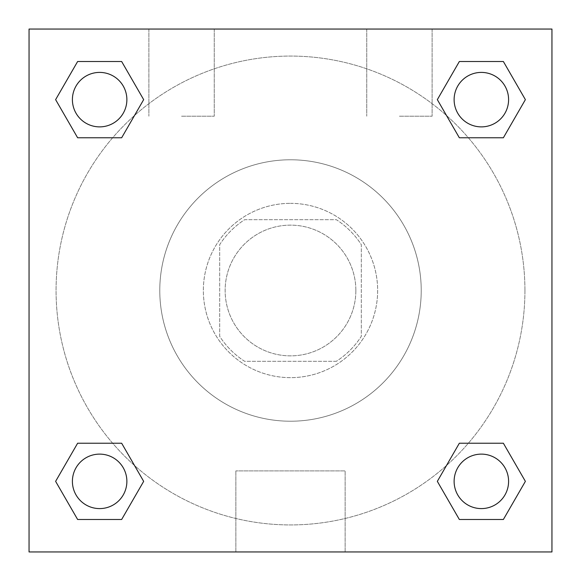 <?xml version="1.0" encoding="UTF-8"?>
<svg xmlns="http://www.w3.org/2000/svg" width="581" height="581" viewBox="0 0 581 581"><rect width="100%" height="100%" fill="white"/><g stroke="black" fill="none" stroke-linecap="round" stroke-linejoin="round"><path stroke-width="0.44" stroke-dasharray="2.9 2.18" d="M355.862 290.5A65.362 65.362 0 0 0 257.819 233.896A65.362 65.362 0 0 0 257.819 347.104A65.362 65.362 0 0 0 355.862 290.5A65.362 65.362 0 0 0 257.819 233.896A65.362 65.362 0 0 0 257.819 347.104A65.362 65.362 0 0 0 355.862 290.5M336.355 361.309L244.645 361.309A84.361 84.361 0 0 1 219.691 336.355L219.691 244.645A84.361 84.361 0 0 1 244.645 219.691L336.355 219.691A84.361 84.361 0 0 1 361.309 244.645L361.309 336.355A84.361 84.361 0 0 1 336.355 361.309L244.645 361.309A84.361 84.361 0 0 1 219.691 336.355L219.691 244.645A84.361 84.361 0 0 1 244.645 219.691L336.355 219.691A84.361 84.361 0 0 1 361.309 244.645L361.309 336.355A84.361 84.361 0 0 1 336.355 361.309M290.5 203.35A87.15 87.15 0 0 1 365.972 334.075A87.15 87.15 0 0 1 215.028 334.075A87.15 87.15 0 0 1 290.5 203.35A87.15 87.15 0 0 0 203.35 290.5A87.15 87.15 0 0 0 290.5 377.65A87.15 87.15 0 0 0 377.65 290.5A87.15 87.15 0 0 0 290.5 203.35M421.225 290.5A130.725 130.725 0 0 0 225.137 177.292A130.725 130.725 0 0 0 225.137 403.708A130.725 130.725 0 0 0 421.225 290.5A130.725 130.725 0 0 0 225.137 177.292A130.725 130.725 0 0 0 225.137 403.708A130.725 130.725 0 0 0 421.225 290.5M29.05 29.05L551.95 29.05L551.95 551.95L29.05 551.95L29.05 29.05L551.95 29.05L551.95 551.95L29.05 551.95L29.05 29.05L551.95 29.05L551.95 551.95L29.05 551.95L29.05 29.05M459.346 137.77L437.333 99.641L459.346 137.77L437.333 99.641L459.346 137.77L437.333 99.641L459.346 61.513L503.371 61.513L525.384 99.641L503.371 137.77L468.359 137.77M112.641 137.77L77.629 137.77L55.616 99.641L77.629 137.77L112.641 137.77L77.629 137.77L55.616 99.641L77.629 61.513L121.654 61.513L143.667 99.641L121.654 137.77L143.667 99.641L121.654 61.513L143.667 99.641L121.654 137.77M121.654 443.23L143.667 481.358L121.654 443.23L143.667 481.358L121.654 519.487L143.667 481.358L121.654 443.23L143.667 481.358L121.654 519.487L77.629 519.487L55.616 481.358L77.629 443.23L112.641 443.23M468.359 443.23L503.371 443.23L525.384 481.358L503.371 519.487L525.384 481.358L503.371 443.23L468.359 443.23L503.371 443.23L525.384 481.358L503.371 519.487L459.346 519.487L437.333 481.358L459.346 443.23L437.333 481.358L459.346 519.487L437.333 481.358L459.346 443.23L437.333 481.358L459.346 519.487L437.333 481.358M29.05 423.948L29.05 385.82L29.065 423.948M290.5 551.95L235.857 551.95L290.5 551.95M290.5 470.9L345.143 470.9L290.5 470.9M551.95 385.82L551.95 423.948L551.935 385.82M181.562 29.05L148.881 29.05L181.562 29.05M399.438 29.05L366.756 29.05L399.438 29.05M181.562 116.2L214.244 116.2L181.562 116.2M399.438 116.2L432.119 116.2L399.438 116.2M454.124 481.358A27.234 27.234 0 0 0 494.976 504.947A27.234 27.234 0 0 0 494.976 457.77A27.234 27.234 0 0 0 454.124 481.358A27.234 27.234 0 0 1 494.976 457.77A27.234 27.234 0 0 1 494.976 504.947A27.234 27.234 0 0 1 454.124 481.358M126.876 99.641A27.234 27.234 0 0 0 86.024 76.053A27.234 27.234 0 0 0 86.024 123.23A27.234 27.234 0 0 0 126.876 99.641A27.234 27.234 0 0 0 86.024 76.053A27.234 27.234 0 0 0 86.024 123.23A27.234 27.234 0 0 0 126.876 99.641A27.234 27.234 0 0 0 86.024 76.053A27.234 27.234 0 0 0 86.024 123.23A27.234 27.234 0 0 0 126.876 99.641A27.234 27.234 0 0 0 86.024 76.053A27.234 27.234 0 0 0 86.024 123.23A27.234 27.234 0 0 0 126.876 99.641A27.234 27.234 0 0 0 86.024 76.053A27.234 27.234 0 0 0 86.024 123.23A27.234 27.234 0 0 0 126.876 99.641M508.593 99.641A27.234 27.234 0 0 0 467.741 76.053A27.234 27.234 0 0 0 467.741 123.23A27.234 27.234 0 0 0 508.593 99.641A27.234 27.234 0 0 0 467.741 76.053A27.234 27.234 0 0 0 467.741 123.23A27.234 27.234 0 0 0 508.593 99.641A27.234 27.234 0 0 0 467.741 76.053A27.234 27.234 0 0 0 467.741 123.23A27.234 27.234 0 0 0 508.593 99.641A27.234 27.234 0 0 0 467.741 76.053A27.234 27.234 0 0 0 467.741 123.23A27.234 27.234 0 0 0 508.593 99.641A27.234 27.234 0 0 0 467.741 76.053A27.234 27.234 0 0 0 467.741 123.23A27.234 27.234 0 0 0 508.593 99.641M126.876 481.358A27.234 27.234 0 0 0 86.024 457.77A27.234 27.234 0 0 0 86.024 504.947A27.234 27.234 0 0 0 126.876 481.358A27.234 27.234 0 0 0 86.024 457.77A27.234 27.234 0 0 0 86.024 504.947A27.234 27.234 0 0 0 126.876 481.358A27.234 27.234 0 0 0 86.024 457.77A27.234 27.234 0 0 0 86.024 504.947A27.234 27.234 0 0 0 126.876 481.358A27.234 27.234 0 0 0 86.024 457.77A27.234 27.234 0 0 0 86.024 504.947A27.234 27.234 0 0 0 126.876 481.358A27.234 27.234 0 0 0 86.024 457.77A27.234 27.234 0 0 0 86.024 504.947A27.234 27.234 0 0 0 126.876 481.358M524.933 290.5A234.433 234.433 0 0 0 173.283 87.477A234.433 234.433 0 0 0 173.283 493.523A234.433 234.433 0 0 0 524.933 290.5A234.433 234.433 0 0 0 234.172 62.937A234.433 234.433 0 0 0 83.134 399.859A234.433 234.433 0 0 0 524.933 290.5M55.616 481.358L77.629 519.487L121.654 519.487L143.667 481.358L121.654 519.487L77.629 519.487L55.616 481.358L77.629 519.487L55.616 481.358L77.629 443.23M437.333 99.641L459.346 61.513L437.333 99.641L459.346 61.513L503.371 61.513L525.384 99.641L503.371 61.513L525.384 99.641L503.371 137.77M345.143 551.95L235.857 551.95L345.143 551.95L345.143 470.9L235.857 470.9L345.143 470.9L345.143 551.95M508.593 481.358A27.234 27.234 0 0 0 467.741 457.77A27.234 27.234 0 0 0 467.741 504.947A27.234 27.234 0 0 0 508.593 481.358A27.234 27.234 0 0 0 467.741 457.77A27.234 27.234 0 0 0 467.741 504.947A27.234 27.234 0 0 0 508.593 481.358A27.234 27.234 0 0 0 467.741 457.77A27.234 27.234 0 0 0 467.741 504.947A27.234 27.234 0 0 0 508.593 481.358M55.616 99.641L77.629 137.77L55.616 99.641L77.629 61.513L121.654 61.513L143.667 99.641L121.654 61.513L77.629 61.513L55.616 99.641L77.629 61.513M503.371 443.23L525.384 481.358L503.371 519.487L459.346 519.487L503.371 519.487L525.384 481.358L503.371 443.23M459.346 61.513L503.371 61.513L525.384 99.641M235.857 551.95L235.857 470.9L235.857 551.95M148.881 29.05L148.881 116.2L148.881 29.05M214.244 29.05L214.244 116.2L214.244 29.05M366.756 29.05L366.756 116.2L366.756 29.05M432.119 29.05L432.119 116.2L432.119 29.05"/><path stroke-width="0.87" d="M503.371 137.77L459.346 137.77L503.371 137.77L525.384 99.641L503.371 137.77L459.346 137.77L437.333 99.641L459.346 61.513L437.333 99.641M77.629 61.513L121.654 61.513L77.629 61.513L121.654 61.513L143.667 99.641L121.654 137.77L77.629 137.77L121.654 137.77L77.629 137.77L55.616 99.641L77.629 61.513L55.616 99.641M77.629 443.23L121.654 443.23L77.629 443.23L55.616 481.358L77.629 443.23L121.654 443.23L143.667 481.358L121.654 519.487L77.629 519.487L121.654 519.487L77.629 519.487L55.616 481.358M468.359 443.23L459.346 443.23L468.359 443.23L459.346 443.23L437.333 481.358L459.346 443.23L503.371 443.23L459.346 443.23L503.371 443.23L525.384 481.358L503.371 519.487L459.346 519.487L503.371 519.487L459.346 519.487L437.333 481.358M551.95 29.05L29.05 29.05L29.05 551.95L551.95 551.95L551.95 29.05M459.346 61.513L503.371 61.513L459.346 61.513L503.371 61.513L525.384 99.641M508.593 481.358A27.234 27.234 0 0 0 467.741 457.77A27.234 27.234 0 0 0 467.741 504.947A27.234 27.234 0 0 0 508.593 481.358M126.876 481.358A27.234 27.234 0 0 0 86.024 457.77A27.234 27.234 0 0 0 86.024 504.947A27.234 27.234 0 0 0 126.876 481.358M508.593 99.641A27.234 27.234 0 0 0 467.741 76.053A27.234 27.234 0 0 0 467.741 123.23A27.234 27.234 0 0 0 508.593 99.641M126.876 99.641A27.234 27.234 0 0 0 86.024 76.053A27.234 27.234 0 0 0 86.024 123.23A27.234 27.234 0 0 0 126.876 99.641M112.641 443.23L121.654 443.23M468.359 137.77L459.346 137.77M121.654 137.77L112.641 137.77"/></g></svg>
